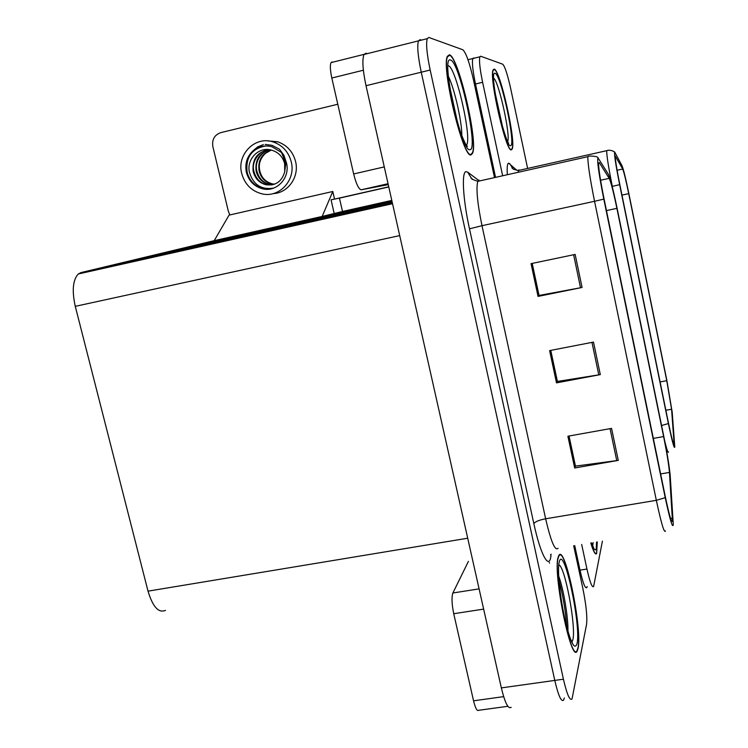 <?xml version="1.0" encoding="UTF-8"?>
<svg xmlns="http://www.w3.org/2000/svg" width="748" height="748" viewBox="0 0 748 748"><rect width="100%" height="100%" fill="white"/><g stroke="black" fill="none" stroke-linecap="round" stroke-linejoin="round"><path stroke-width="1.12" d="M304.913 221.315L306.269 220.333L342.5 211.478L391.802 200.417M474.326 58.157L472.829 58.522C471.857 62.159 472.745 70.658 475.494 84.01L495.559 177.36L475.494 84.01C472.745 70.658 471.857 62.159 472.829 58.522L473.69 57.942M578.952 570.303L580.009 570.144L574.726 545.582L580.009 570.144C582.935 583.047 585.198 588.882 586.778 587.638L587.152 586.554M214.218 240.65L322.154 216.453L273.357 228.383L152.068 255.554L214.218 240.65L229.066 215.125L332.795 191.479L334.543 199.108L331.055 199.81L334.197 213.507L331.055 199.81L339.433 198.108L342.5 211.478M152.33 256.629L152.517 257.377M332.795 191.479L322.154 216.453M551.126 554.184L550.519 554.913M549.546 563.122L549.294 562.524M421.479 40.111L420.133 39.653L418.431 40.878C417.001 45.965 417.945 56.409 421.246 72.201L554.782 680.409C558.345 695.649 561.28 702.213 563.571 700.119L564.319 697.968M366.099 53.164L363.986 54.482C362.032 59.662 362.715 70.069 366.024 85.702L501.347 687.898C505.003 702.98 508.275 709.441 511.155 707.281M165.467 610.368C158.585 613.285 152.77 606.88 148.02 591.154L75.277 306.343C71.827 290.663 72.827 279.874 78.288 273.983L80.934 272.609L152.068 255.554L392.111 201.773M590.77 542.992C593.482 551.734 595.445 555.259 596.661 553.548L597.259 541.945M511.389 149.815L512.128 149.076C516.335 142.101 500.169 69.639 494.194 69.097L493.128 69.863C488.762 77.091 506.284 153.331 511.389 149.815M674.098 443.611L674.079 443.985C673.509 445.154 671.629 438.104 668.432 422.816L619.802 184.522C616.773 169.328 615.239 159.81 615.211 155.967L622.682 169.029C623.935 172.031 625.945 180.24 628.722 193.648L666.767 380.704L671.573 409.231L674.098 443.611M674.78 446.921L672.2 412.195L666.805 380.124L628.844 193.498C625.73 178.445 623.467 169.216 622.055 165.804L614.678 152.003C614.052 153.901 615.707 164.794 619.643 184.663L668.394 423.564C672.209 441.713 674.331 449.501 674.78 446.921M581.673 544.46L586.946 569.05L580.009 570.144C582.935 583.047 585.198 588.882 586.778 587.638M527.62 168.431L510.753 88.881C507.565 74.576 504.891 66.357 502.731 64.206L480.693 56.231L479.87 56.801C478.954 60.429 479.87 68.928 482.619 82.289L502.656 175.771M586.946 569.05C589.863 581.972 592.079 587.816 593.603 586.582L602.411 541.113M578.054 648.394C582.627 629.152 564.749 542.777 558.793 555.596L558.242 556.989C552.52 571.762 571.266 664.794 577.175 651.012L578.054 648.394M471.081 154.836L472.484 153.377C478.468 142.354 458.459 56.165 449.398 54.791L447.36 56.334C441.152 68.077 463.405 159.558 471.081 154.836M672.424 520.337L672.377 521.085C671.592 523.291 669.226 515.11 665.281 496.522L604.057 198.884C600.373 180.52 598.54 168.618 598.559 163.186L599.307 162.625L609.199 178.351C610.901 181.942 613.472 191.937 616.894 208.346L663.616 436.57C666.833 452.596 668.777 464.545 669.451 472.427L672.424 520.337M673.275 524.442L670.227 475.999C669.46 467.107 667.272 453.671 663.663 435.719L617.072 208.122C613.238 189.712 610.349 178.463 608.433 174.377L598.007 157.856C596.895 160.222 598.821 173.975 603.804 199.118L665.234 497.682C670.021 520.084 672.695 529.004 673.275 524.442M420.133 39.653L418.431 40.878C417.001 45.965 417.945 56.409 421.246 72.201L554.782 680.409C558.345 695.649 561.28 702.213 563.571 700.119M575.147 254.432L531.052 263.642L538.046 296.414L582.066 287.466L575.147 254.432M532.211 263.399L539.046 295.451L582.066 287.466M539.028 295.329L538.046 296.414M611.565 428.389L567.891 436.224L574.67 467.986L618.269 460.403L611.565 428.389M569.041 436.019L575.464 466.116L618.269 460.403M575.408 465.854L574.67 467.986M593.501 342.088L549.612 350.606L556.503 382.873L600.307 374.608L593.501 342.088M550.771 350.382L557.4 381.443L600.307 374.608M557.354 381.256L556.503 382.873M494.493 177.603L473.531 80.167C469.548 62.72 465.985 52.584 462.825 49.761L428.875 37.475L427.239 38.672C425.893 43.749 426.874 54.202 430.175 70.022L563.422 679.203C566.965 694.462 569.845 701.044 572.042 698.959L586.591 624.178C587.376 616.604 586.123 604.646 582.832 588.311L573.679 545.75M575.334 465.864L568.976 436.028M538.953 295.348L532.137 263.408M557.288 381.265L550.696 350.391M483.638 609.115L453.727 613.706L473.549 700.811L503.647 696.64M507.845 706.299L478.701 710.282C477.093 711.367 475.373 708.206 473.549 700.811M453.727 613.706C451.783 604.057 451.493 597.156 452.886 592.986L479.094 588.872M468.416 561.365L452.886 592.986M363.378 70.218L331.822 78.026L353.654 173.957L384.276 166.907M366.277 53.417L367.277 53.66M388.782 186.953L339.442 198.136M337.787 104.253L220.8 132.63C214.489 134.892 211.843 139.549 212.853 146.589L228.364 211.347L229.86 214.947M334.702 199.071L388.745 186.822M388.259 184.634L361.265 189.786C358.731 189.253 356.188 183.98 353.654 173.957M331.822 78.026C330.177 70.34 329.915 65.207 331.037 62.617L332.215 61.934M597.194 541.954L596.577 553.146C595.399 554.82 593.482 551.435 590.845 542.983M448.379 76.296C454.56 88.778 462.012 121.802 461.843 135.743M470.969 154.322C463.358 158.959 441.357 68.461 447.5 56.848L449.511 55.324C458.477 56.652 478.281 141.961 472.362 152.873L470.969 154.322M494.989 92.275L502.927 128.506M511.305 149.404C506.246 152.854 488.911 77.427 493.231 70.284L494.278 69.517C500.197 70.041 516.195 141.765 512.034 148.665L511.305 149.404M558.663 575.988C563.431 588.461 568.349 617.633 567.956 631.312M577.952 647.918L577.082 650.508C571.238 664.14 552.688 572.108 558.345 557.466L558.896 556.091C564.787 543.394 582.486 628.9 577.952 647.918M273.151 193.61C288.036 193.106 299.527 176.799 295.572 161.484C292.889 151.554 286.867 144.981 277.517 141.746L267.447 140.886M291.252 161.849C288.541 151.816 282.454 145.159 272.992 141.896C255.031 135.697 236.48 154.649 241.716 173.48C244.802 184.391 251.618 191.198 262.165 193.882C279.378 198.098 296.077 179.922 291.252 161.849M273.609 188.122C261.192 190.048 253.095 184.625 249.327 171.862C246.513 158.81 259.434 145.823 272.048 150.32L272.319 150.395C278.695 152.489 282.809 156.912 284.642 163.662L284.708 171.853L285.792 163.316L281.491 152.442L271.991 146.767C264.876 144.944 258.509 146.337 252.88 150.956C246.887 156.743 244.727 163.887 246.41 172.377C248.888 181.138 254.339 186.626 262.782 188.851C276.769 192.404 290.411 177.641 286.484 162.971L283.894 155.247L279.5 149.226L271.982 145.299L265.203 144.42M265.615 145.972C251.618 148.646 245.456 157.426 247.139 172.302C249.598 181.053 255.049 186.532 263.474 188.748L270.131 189.029M274.179 184.317L271.589 183.952C264.97 182.091 260.781 177.659 259.042 170.638C257.77 160.558 261.763 153.686 271.01 150.011M274.525 184.195L272.3 183.858C265.428 181.932 261.258 177.51 259.762 170.572C258.341 164.036 260.257 158.286 265.54 153.303L271.244 150.077M272.796 184.719L268.738 184.335C262.071 182.465 257.854 177.996 256.096 170.937C254.928 159.857 259.519 152.798 269.878 149.759M273.142 184.634L269.448 184.242C262.959 182.662 258.752 178.202 256.835 170.862C254.414 161.82 261.258 151.442 270.14 149.806M284.708 171.853C281.79 181.671 275.498 185.962 265.839 184.728C259.135 182.849 254.89 178.342 253.123 171.227C252.113 158.866 257.508 151.676 269.308 149.665C259.995 149.852 251.01 161.259 253.871 171.152C255.797 178.548 260.033 183.036 266.569 184.625L265.839 184.728M271.73 184.934L266.569 184.625M252.88 150.956L257.621 146.917L263.343 144.57M247.186 172.292C245.606 163.214 248.158 155.603 254.844 149.46M306.269 220.333L391.961 201.128M474.41 84.262L482.619 82.289M366.024 85.702L430.175 70.022M501.347 687.898L563.422 679.203M148.02 591.154L467.706 538.214M75.277 306.343L399.713 235.592M80.934 272.609L392.363 202.904M507.34 174.723C506.882 167.384 507.312 163.532 508.631 163.148L516.896 170.329M518.953 169.833L517.999 172.33M619.643 184.663L612.313 186.374C608.517 167.393 606.647 155.491 606.703 150.675L607.339 150.488M661.578 425.519L668.394 423.564M668.525 451.951C668.179 453.55 666.945 450.081 664.832 441.554M613.023 189.852L612.173 186.411M513.231 169.104L509.697 163.616M628.722 193.648L621.962 195.116M622.682 169.029L617.091 170.263M674.042 442.133L673.013 442.311M671.573 409.231L665.87 410.269M666.767 380.704L660.091 381.938M550.986 555.353C549.518 570.892 540.682 555.53 533.848 523.628L469.492 228.832L481.993 225.69L545.638 518.785C550.93 541.496 555.063 551.332 558.036 548.275M469.492 228.832C462.9 199.155 461.441 171.703 466.079 171.657L467.696 172.171L478.29 180.118M478.926 179.997L477.776 181.353C475.971 188.393 477.374 203.176 481.993 225.69L594.548 201.296C589.938 178.333 587.713 163.457 587.872 156.669L477.776 181.353L472.007 179.211L467.696 172.171M603.804 199.118L594.548 201.296L656.333 500.328L665.234 497.682M665.468 530.921C664.336 533.726 661.297 523.525 656.333 500.328L545.638 518.785C539.121 520.038 535.194 521.655 533.848 523.628M616.894 208.346L606.469 210.59M609.199 178.351L600.569 180.249M599.307 162.625L598.606 162.784M672.359 518.186L670.573 518.476M669.451 472.427L660.634 473.933M663.616 436.57L653.331 438.393M591.977 342.388L598.783 374.879M610.05 428.66L616.745 460.628M573.623 254.75L580.532 287.765M388.053 183.709L361.265 189.786M593.155 542.609L592.697 545.769M596.567 542.057L596.287 548.284C595.511 551.575 593.921 549.771 591.518 542.87M448.304 65.777C455.915 66.478 472.605 140.297 466.359 145.168L466.247 145.28M469.959 149.665C461.638 153.48 440.105 54.595 450.539 60.046C459.59 61.401 478.842 150.619 469.959 149.665M493.671 78.175C498.832 81.336 510.8 135.846 507.658 141.634M510.501 145.645C505.162 148.459 488.276 69.452 495.092 73.323C500.945 73.884 516.391 146.599 510.501 145.645M558.747 564.899C564.693 565.011 576.315 626.431 572.875 639.708L571.902 642.046M577.035 643.673C574.529 650.882 570.378 642.326 564.6 618.007C559.644 595.361 557.204 568.676 559.289 561.785C563.73 543.609 581.392 625.496 577.035 643.673M558.934 580.326C563.029 595.53 565.638 611.107 566.778 627.03M467.968 59.718L479.87 56.801M305.212 220.969L392.046 201.502M363.986 54.482L427.239 38.672M78.288 273.983L392.541 203.69M511.941 167.917L513.38 169.207L518.373 170.507L606.703 150.675C606.142 150.825 609.863 148.983 614.678 152.003M595.408 553.744L596.661 553.548M672.377 521.085L671.62 521.206M598.007 157.856C598.11 155.977 587.049 155.593 587.872 156.669M472.633 179.23L470.885 177.94M364.042 54.37L331.037 62.617M593.304 547.078L591.575 542.861M449.539 85.889L457.626 122.84C459.898 132.602 467.36 149.002 467.341 146.15L466.182 145.177M494.652 89.928C496.887 112.892 509.594 149.497 508.49 142.905L508.219 142.644M572.257 642.663L570.556 639.082C566.423 627.983 562.926 612.079 560.056 591.35M277.517 141.746L272.992 141.896M263.474 188.748L262.782 188.851M272.3 183.858L271.589 183.952M269.448 184.242L268.738 184.335"/></g></svg>
